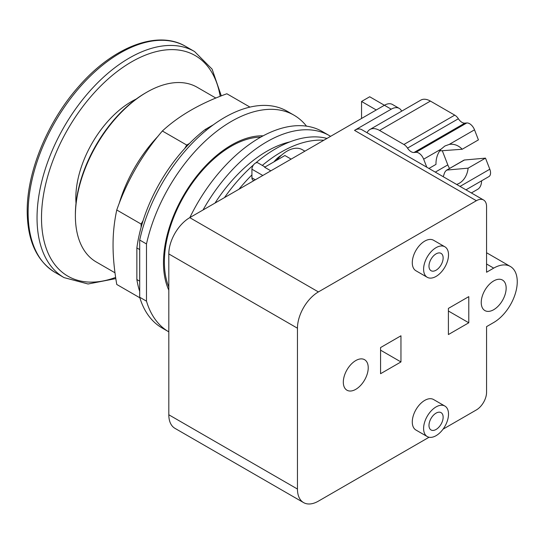 <?xml version="1.0" encoding="UTF-8"?>
<svg xmlns="http://www.w3.org/2000/svg" width="544" height="544" viewBox="0 0 544 544"><rect width="100%" height="100%" fill="white"/><g stroke="black" fill="none" stroke-linecap="round" stroke-linejoin="round"><path stroke-width="0.82" d="M136.17 99.076A78.812 45.506 120 0 0 75.827 198.05A78.812 45.506 120 0 0 76.017 203.266M215.859 98.063L197.159 87.264A100.878 58.242 120 0 0 146.717 92.256L145.581 92.915A99.28 57.317 120 0 0 75.385 214.506L75.385 215.812A100.878 58.242 120 0 0 96.281 261.99L114.981 272.789M146.717 92.256A100.878 58.242 120 0 0 75.385 215.812M249.968 107.1L226.862 93.765C200.396 103.306 178.894 115.722 162.364 131.002C142.195 154.462 126.997 180.792 116.763 209.991C114.254 221.7 113.016 233.396 113.057 245.086C113.016 256.734 114.254 269.858 116.763 284.464L139.862 297.806M139.699 281.173L136.864 279.541L136.864 247.942A117.708 67.959 120 0 1 141.114 227.297L141.114 224.053L116.763 209.991M141.114 224.053L143.099 220.606A117.708 67.959 -60 0 0 141.114 227.297M143.099 220.606A117.708 67.959 120 0 1 184.729 148.505L186.721 145.058L162.364 131.002M186.721 145.058L189.53 143.432A117.708 67.959 -60 0 0 184.729 148.505M136.864 279.541A117.708 67.959 120 0 0 139.699 291.407M206.462 130.118L205.285 129.438A117.708 67.959 120 0 0 189.53 143.432M205.285 129.438L213.459 124.719M136.864 247.942L139.699 249.574M139.699 297.248A125.113 72.236 120 0 0 162.071 327.957L168.81 331.854A125.113 72.236 120 0 1 146.492 301.165L139.699 297.248L139.699 240.04L146.492 243.964L146.492 301.165M306.51 126.16A125.113 72.236 120 0 0 293.978 115.178L287.184 111.255A125.113 72.236 120 0 0 139.699 240.04M293.978 115.178A125.113 72.236 120 0 0 146.492 243.964M168.81 290.142A96.091 55.474 -60 0 1 163.479 262.759A96.091 55.474 -60 0 1 263.126 135.837M428.937 168.456L435.982 164.39A20.42 16.102 -95.1 0 1 441.164 149.076L444.876 146.016L449.208 144.432A20.42 16.102 -95.1 0 1 450.303 144.282A20.42 16.102 -95.1 0 1 462.203 149.253L439.729 150.899M443.197 176.684L443.911 174.801C444.53 172.305 445.57 170.721 447.046 170.048L468.119 168.164A20.42 16.102 -95.1 0 1 459.34 183.226A20.42 16.102 -95.1 0 1 456.606 184.43M464.426 160.011A3.604 2.081 60 0 0 463.903 160.174L446.461 170.245L464.426 160.011L485.5 158.134L468.119 168.164M462.203 149.253L478.421 139.89L474.518 129.819A8.01 4.624 -120 0 0 466.779 122.964L464.841 123.134A8.01 4.624 60 0 1 458.374 118.755A8.01 4.624 -120 0 0 454.743 115.138L430.399 101.082A19.217 11.098 -120 0 0 420.791 100.13L369.94 129.486A19.217 11.098 -120 0 0 367.064 132.729M436.057 429.481A10.01 5.78 -60 0 1 431.052 429.978A10.01 5.78 -60 0 1 429.522 421.954A10.01 5.78 -60 0 1 436.057 413.134A10.01 5.78 -60 0 1 441.062 412.638A10.01 5.78 -60 0 1 442.598 420.662A10.01 5.78 -60 0 1 436.057 429.481M436.057 270.218A10.01 5.78 -60 0 1 431.052 270.708A10.01 5.78 -60 0 1 429.522 262.691A10.01 5.78 -60 0 1 436.057 253.871A10.01 5.78 -60 0 1 441.062 253.375A10.01 5.78 -60 0 1 442.598 261.392A10.01 5.78 -60 0 1 436.057 270.218M426.788 167.219L423.667 159.174A8.01 4.624 -120 0 0 415.936 152.313L413.998 152.49A8.01 4.624 60 0 1 407.531 148.111A8.01 4.624 -120 0 0 403.9 144.493L379.549 130.438A19.217 11.098 -120 0 0 369.94 129.486M442.422 151.021L447.807 164.893A12.811 7.398 -120 0 0 449.575 168.45M465.97 189.836L488.9 176.596A8.01 4.624 -120 0 0 489.804 169.218L485.5 158.134M471.369 192.95L477.605 189.353A19.217 11.098 -120 0 0 481.59 180.819M436.057 406.926A17.619 10.173 120 0 0 424.551 422.45A17.619 10.173 120 0 0 427.251 436.567A17.619 10.173 120 0 0 436.057 435.69A17.619 10.173 120 0 0 447.569 420.172A17.619 10.173 120 0 0 444.87 406.055A17.619 10.173 120 0 0 436.057 406.926M436.057 247.663A17.619 10.173 120 0 0 424.551 263.18A17.619 10.173 120 0 0 427.251 277.297A17.619 10.173 120 0 0 436.057 276.427A17.619 10.173 120 0 0 447.569 260.902A17.619 10.173 120 0 0 444.87 246.786A17.619 10.173 120 0 0 436.057 247.663M429.06 437.247L318.403 501.14A29.628 17.102 -60 0 1 303.586 502.602A29.628 17.102 -60 0 1 297.452 489.042L297.452 328.209A29.628 17.102 -60 0 1 318.403 291.924L476.374 200.716A14.416 8.323 -60 0 1 483.582 200.002A14.416 8.323 -60 0 1 486.567 206.604L486.567 272.245L493.7 268.124A33.313 19.23 -60 0 1 510.354 266.472A33.313 19.23 -60 0 1 515.46 293.168A33.313 19.23 -60 0 1 493.7 322.517L486.567 326.638L486.567 392.278A14.416 8.323 -60 0 1 476.374 409.931L443.054 429.168M355.769 389.341A17.619 10.173 -60 0 1 346.963 390.211A17.619 10.173 -60 0 1 344.264 376.094A17.619 10.173 -60 0 1 355.769 360.57A17.619 10.173 -60 0 1 364.582 359.7A17.619 10.173 -60 0 1 367.282 373.816A17.619 10.173 -60 0 1 355.769 389.341M493.7 309.706A17.619 10.173 -60 0 1 484.888 310.576A17.619 10.173 -60 0 1 482.188 296.46A17.619 10.173 -60 0 1 493.7 280.935A17.619 10.173 -60 0 1 502.506 280.065A17.619 10.173 -60 0 1 505.206 294.182A17.619 10.173 -60 0 1 493.7 309.706M427.251 436.567L415.929 430.025A17.619 10.173 -60 0 1 413.229 415.908A17.619 10.173 -60 0 1 424.735 400.391A17.619 10.173 -60 0 1 433.541 399.514L444.87 406.055M427.251 277.297L415.929 270.762A17.619 10.173 -60 0 1 413.229 256.646A17.619 10.173 -60 0 1 424.735 241.121A17.619 10.173 -60 0 1 433.541 240.251L444.87 246.786M260.732 137.149A94.486 54.55 120 0 0 164.383 261.97A94.486 54.55 120 0 0 168.81 287.028M400.955 361.944L380.569 373.714L380.569 347.562L400.955 335.791L400.955 361.944L380.569 350.173M468.785 322.782L448.399 334.553L448.399 308.4L468.785 296.63L468.785 322.782L448.399 311.012M483.582 200.002L361.733 129.656A14.416 8.323 120 0 0 354.525 130.37L391.218 109.188A16.014 9.248 -60 0 1 399.221 108.392A16.014 9.248 -60 0 1 401.656 111.173M361.549 118.47L361.549 101.47L369.702 96.764L384.418 105.264L189.761 217.648A29.628 17.102 120 0 0 168.81 253.939L168.81 414.773A29.628 17.102 120 0 0 174.944 428.332L303.586 502.602M399.221 108.392L392.428 104.468A16.014 9.248 120 0 0 384.418 105.264L391.218 109.188M376.264 109.97L361.549 101.47M276.57 160.344A30.43 17.564 -60 0 1 287.035 151.157A30.43 17.564 -60 0 1 302.246 149.654L304.892 151.178M291.135 159.12L284.906 155.523L264.608 167.246L270.837 170.843M265.044 166.994L257.924 162.88A4.964 2.87 120 0 0 254.096 164.206A4.964 2.87 120 0 0 251.926 169.204L251.926 177.834A4.964 2.87 -60 0 0 252.96 180.105L253.871 180.635M273.986 161.833A20.822 12.022 -60 0 1 281.37 155.271A20.822 12.022 -60 0 1 281.472 155.217M330.589 136.34A125.113 72.236 120 0 0 329.365 135.606L322.293 131.519A125.113 72.236 120 0 0 189.836 217.607M238.925 189.264A122.951 70.985 -60 0 1 251.926 174.91M262.324 165.417A122.951 70.985 -60 0 1 281.37 151.98A122.951 70.985 -60 0 1 323.816 140.257M329.365 135.606A125.113 72.236 120 0 0 203.028 209.991M255.7 162.982A122.951 70.985 -60 0 1 275.726 148.723A122.951 70.985 -60 0 1 326.971 138.428M224.482 197.601A122.951 70.985 -60 0 1 253.558 164.839M215.03 203.062A113.492 65.525 -60 0 1 266.812 151.293A113.492 65.525 -60 0 1 289.891 141.889M28.125 212.718A130.512 75.351 120 0 0 55.155 272.469C36.788 261.059 27.472 240.713 27.2 211.432C26.84 171.455 48.022 120.612 79.41 85.721C113.444 46.777 157.74 29.628 185.667 46.41A130.512 75.351 120 0 0 85.095 81.376A130.512 75.351 120 0 0 28.125 212.718M55.155 272.469L64.07 277.617A130.512 75.351 -60 0 1 37.04 217.865A130.512 75.351 -60 0 1 94.01 86.523A130.512 75.351 -60 0 1 194.582 51.558L185.667 46.41M115.627 277.42A127.364 73.535 -60 0 1 41.5 217.865A127.364 73.535 -60 0 1 123.563 66.912A127.364 73.535 -60 0 1 220.191 96.308M158.059 136.211A100.878 58.242 120 0 0 119.116 203.653M449.208 144.432L474.518 129.819M379.549 130.438L430.399 101.082M403.9 144.493L454.743 115.138M407.531 148.111L458.374 118.755M413.998 152.49L464.841 123.134M415.936 152.313L466.779 122.964M423.667 159.174L441.164 149.076M435.288 172.122L447.807 164.893M460.034 186.408L489.804 169.218M486.567 264.003L493.7 268.124M354.525 130.37L476.374 200.716M189.761 217.648L318.403 291.924M168.81 253.939L297.452 328.209M168.81 414.773L297.452 489.042M262.8 175.481L251.926 169.204M255.326 179.799L251.926 177.834M115.804 278.596L88.08 283.995L64.07 277.617M221.299 95.873L212.112 69.156L194.582 51.558M486.567 252.742L510.354 266.472"/></g></svg>
